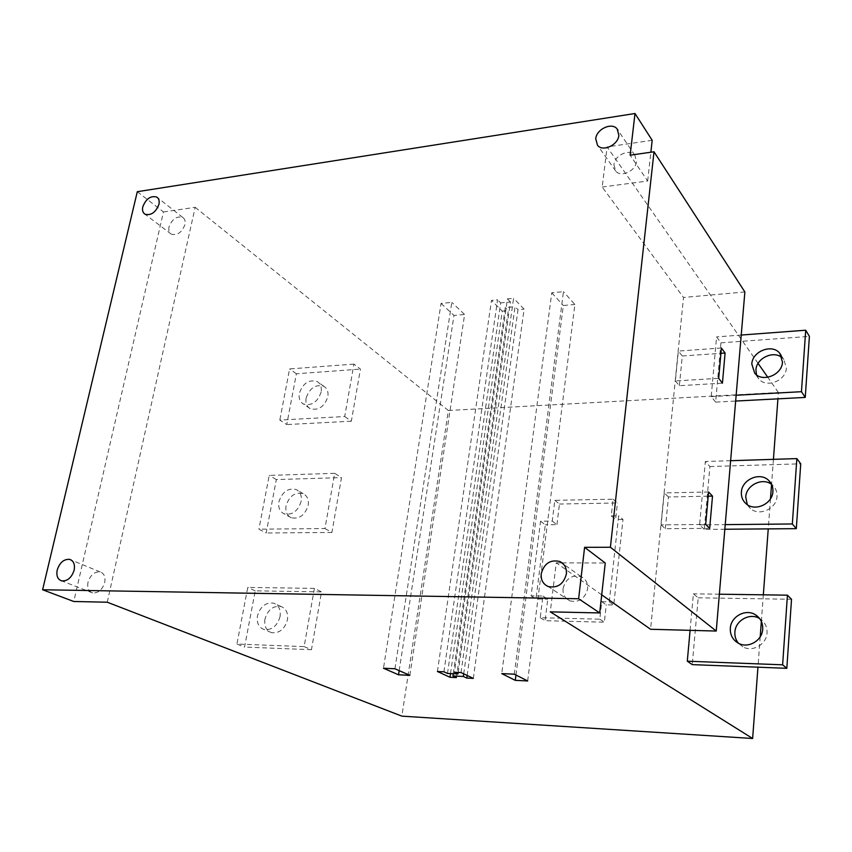 <?xml version="1.0" encoding="UTF-8"?>
<svg xmlns="http://www.w3.org/2000/svg" width="852" height="852" viewBox="0 0 852 852"><rect width="100%" height="100%" fill="white"/><g stroke="black" fill="none" stroke-linecap="round" stroke-linejoin="round"><path stroke-width="0.64" stroke-dasharray="4.26 3.19" d="M563.066 588.508C562.661 594.451 564.951 598.583 569.935 600.905C579.083 602.737 584.983 598.711 587.635 588.828C588.008 583.077 585.846 579.019 581.149 576.655C571.884 574.514 565.856 578.465 563.066 588.508M88.001 582.289C87.032 587.976 88.576 591.533 92.634 592.939C98.321 593.258 102.346 589.786 104.711 582.502C105.648 576.879 104.136 573.353 100.174 571.926C94.465 571.522 90.408 574.972 88.001 582.289M169.026 226.866C168.355 230.274 169.101 232.702 171.263 234.151C177.28 235.706 181.838 232.543 184.937 224.64C185.598 221.286 184.873 218.879 182.765 217.43C176.747 215.801 172.168 218.943 169.026 226.866M613.919 164.638L615.708 171.039C620.884 177.812 635.901 170.975 636.519 161.475L634.857 155.298C629.734 148.291 614.58 155.117 613.919 164.638M321.151 391.984C317.604 402.165 311.672 406.17 303.365 403.976C299.904 401.846 298.551 398.321 299.297 393.4C302.929 383.155 308.914 379.215 317.253 381.568C320.565 383.698 321.864 387.17 321.151 391.984M306.113 398.108C305.367 403.007 306.731 406.51 310.171 408.63C318.456 410.824 324.346 406.862 327.86 396.744C328.553 391.963 327.253 388.512 323.952 386.382C315.645 384.018 309.691 387.926 306.113 398.108M280.063 616.55C277.251 626.018 271.916 630.331 264.045 629.49C258.742 627.455 256.537 622.94 257.442 615.953C260.339 606.411 265.749 602.151 273.684 603.173C278.796 605.239 280.926 609.702 280.063 616.55M264.929 619.191C264.035 626.135 266.239 630.618 271.532 632.642C279.36 633.483 284.664 629.202 287.443 619.809C288.285 613.014 286.155 608.584 281.064 606.517C273.173 605.484 267.794 609.712 264.929 619.191M301.139 501.349C297.955 511.221 292.289 515.375 284.121 513.82C279.818 511.679 278.072 507.675 278.913 501.817C282.182 491.881 287.912 487.77 296.123 489.517C300.255 491.668 301.928 495.619 301.139 501.349M286.048 505.832C285.228 511.647 286.964 515.63 291.256 517.76C299.382 519.326 305.027 515.204 308.168 505.406C308.946 499.709 307.274 495.789 303.142 493.627C294.973 491.892 289.275 495.96 286.048 505.832M756.48 374.805L758.812 378.916C766.267 388.512 786.087 380.769 786.375 368L783.829 359.501L782.061 357.702M738.407 643.249L742.848 646.828C752.476 652.472 766.63 644.389 767.034 632.929C767.258 626.774 764.872 622.045 759.888 618.722L759.664 618.584M747.279 504.64L750.452 508.559C759.175 516.685 776.662 508.761 777.003 496.407C777.237 492.03 775.842 488.377 772.817 485.438L771.614 484.437M137.3 191.7L163.456 211.956L73.783 601.491M163.456 211.956L195.172 207.302L107.256 602.215M195.172 207.302L448.365 410.504L401.867 716.138M344.698 416.532L351.343 421.197L360.439 369.097L353.942 364.102L344.698 416.532L279.807 420.068L286.762 424.573L296.4 373.762L360.439 369.097M304.121 646.615L311.449 649.703L321.545 591.884L314.399 588.381L304.121 646.615L236.92 644.059L244.567 647.083L255.227 590.841L321.545 591.884M324.953 528.538L331.918 532.457L341.492 477.61L334.687 473.318L324.953 528.538L258.912 529.188L266.197 532.99L276.336 479.57L341.492 477.61M448.365 410.504L778.398 392.506L777.929 398.842M773.424 459.345L771.561 484.394M770.485 498.761L768.248 528.89M763.339 594.834L761.358 621.417M760.208 636.795L757.95 667.191M601.736 601.693L609.276 601.821L618.669 515.779L611.257 515.875L613.099 499.197L554.822 500.326L552.245 521.073L540.562 521.211L531.084 595.857L542.926 596.049L540.221 617.732L599.797 619.17L601.736 601.693L606.251 604.824L613.749 604.963L622.993 519.464L618.669 515.779M758.078 363.378L607.103 146.906L602.204 187.035L683.496 297.465L650.577 629.266M601.714 594.845L556.271 562.831L550.275 611.864M778.398 392.506L767.78 377.276M715.648 402.112L711.196 396.606L716.596 336.902L720.93 342.834L715.648 402.112L735.659 401.058M690.088 630.342L693.39 593.823L698.203 597.806L692.239 664.624M704.295 529.412L699.609 524.875L705.339 461.518L709.897 466.534L704.295 529.412L724.839 529.241M556.271 562.831L561.702 562.842M562.086 562.852L605.25 563.012M514.299 674.177L563.46 291.672L551.755 292.79L501.743 673.602M527.665 680.95L574.866 304.462L563.46 291.672M515.971 675.018L563.321 305.517L574.866 304.462M551.755 292.79L563.321 305.517M394.934 668.756L451.816 302.375L441.048 303.408L383.475 668.245M409.865 675.338L464.617 314.473L451.816 302.375M399.183 670.63L453.978 315.432L464.617 314.473M441.048 303.408L453.978 315.432M461.028 672.569L513.586 298.285L507.409 298.871L454.425 672.271M473.329 678.394L524.097 309.148L513.586 298.285M467.162 675.476L517.995 309.702L524.097 309.148M463.701 673.847L515.034 306.677L517.995 309.702M453.253 673.719L505.289 307.572L515.034 306.677M456.427 677.596L508.282 310.586L505.289 307.572M450.506 673.591L502.243 311.14L508.282 310.586M437.417 671.493L491.487 300.383L502.243 311.14M443.924 671.791L497.589 299.808L491.487 300.383M447.502 673.453L500.646 302.886L497.589 299.808M458.174 672.441L510.433 301.97L500.646 302.886M507.409 298.871L510.433 301.97M602.204 187.035L647.669 181.018L630.15 155.181M744.872 291.959L683.496 297.465M652.185 140.303L607.103 146.906M647.669 181.018L650.864 152.231M351.343 421.197L286.762 424.573M353.942 364.102L289.605 368.937L279.807 420.068M296.4 373.762L289.605 368.937M311.449 649.703L244.567 647.083M314.399 588.381L247.762 587.433L236.92 644.059M255.227 590.841L247.762 587.433M331.918 532.457L266.197 532.99M334.687 473.318L269.211 475.405L258.912 529.188M276.336 479.57L269.211 475.405M609.276 601.821L613.749 604.963M599.797 619.17L604.345 622.184L606.251 604.824M540.221 617.732L545.099 620.703L604.345 622.184M542.926 596.049L547.751 599.158L545.099 620.703M531.084 595.857L535.983 598.956L547.751 599.158M540.562 521.211L545.312 524.768L535.983 598.956M552.245 521.073L556.931 524.651L545.312 524.768M554.822 500.326L559.466 504.022L556.931 524.651M613.099 499.197L617.434 502.978L559.466 504.022M611.257 515.875L615.613 519.55L617.434 502.978M622.993 519.464L615.613 519.55M741.229 335.049L716.596 336.902M711.196 396.606L736.149 395.243M720.93 342.834L809.4 336.391M719.354 594.195L693.39 593.823M698.203 597.806L791.519 599.275M730.622 460.708L705.339 461.518M699.609 524.875L725.222 524.63M709.897 466.534L800.731 463.808M721.388 347.999L678.33 351.067L675.37 380.94L718.694 378.32M675.37 380.94L679.374 385.7L722.432 383.166M679.374 385.7L682.282 355.998L720.909 353.324M682.282 355.998L678.33 351.067M708.576 491.987L664.262 492.925L661.088 524.875L705.69 524.438M661.088 524.875L665.337 528.719L709.673 528.336M665.337 528.719L668.458 496.972L708.204 496.194M668.458 496.972L664.262 492.925M569.935 600.905L548.166 586.517M92.634 592.939L61.791 580.915M171.263 234.151L144.978 214.203M615.708 171.039L597.529 145.309M310.171 408.63L303.365 403.976M271.532 632.642L264.045 629.49M291.256 517.76L284.121 513.82M758.812 378.916L754.702 373.155M742.848 646.828L738.322 643.196M750.452 508.559L746.139 503.777M581.149 576.655L563.406 564.067M100.174 571.926L71.185 560.009M182.765 217.43L157.588 197.717M634.857 155.298L617.977 130.207M323.952 386.382L317.253 381.568M281.064 606.517L273.684 603.173M303.142 493.627L296.123 489.517M783.829 359.501L781.124 355.359M772.817 485.438L770.868 483.084"/><path stroke-width="1.28" d="M566.388 573.982C563.609 584.174 557.538 588.349 548.166 586.517C543.065 584.152 540.754 579.914 541.212 573.79C544.119 563.449 550.317 559.349 559.807 561.5C564.61 563.907 566.804 568.071 566.388 573.982M74.135 570.169C71.664 577.635 67.553 581.213 61.791 580.915C57.691 579.488 56.168 575.867 57.201 570.041C59.715 562.544 63.868 558.987 69.651 559.381C73.645 560.818 75.136 564.407 74.135 570.169M158.919 204.395C155.703 212.457 151.049 215.737 144.978 214.203C142.806 212.744 142.071 210.284 142.785 206.812C146.043 198.718 150.708 195.481 156.779 197.078C158.898 198.527 159.612 200.965 158.919 204.395M618.85 135.33C618.179 145.042 602.769 152.189 597.529 145.309L595.729 138.801C596.453 129.057 611.992 121.921 617.178 129.025L618.85 135.33M782.487 362.089C782.179 374.965 762.21 382.804 754.702 373.155L751.805 364.081C752.199 351.077 772.604 343.324 779.931 353.537L782.487 362.089M782.061 357.702C773.573 350.076 756.31 358.213 755.926 369.906L756.48 374.805M762.71 629.138C762.284 640.704 748.024 648.873 738.322 643.196C732.72 639.884 730.047 634.921 730.324 628.297C730.835 616.433 745.83 608.36 755.522 614.835C760.548 618.169 762.945 622.94 762.71 629.138M759.664 618.584C750.016 612.386 735.393 620.394 734.893 632.046C734.616 636.284 735.787 640.022 738.407 643.249M772.902 491.487C772.551 503.947 754.925 511.956 746.139 503.777C742.688 500.742 741.112 496.865 741.389 492.147C741.836 479.474 760.048 471.571 768.696 480.443C771.742 483.403 773.147 487.088 772.902 491.487M771.614 484.437C762.551 477.109 746.16 485.139 745.734 497.004L747.279 504.64M73.783 601.491L42.6 589.765L578.625 598.743L599.702 612.939L550.275 611.864L752.635 738.492L401.867 716.138L107.256 602.215L73.783 601.491M527.665 680.95L514.299 674.177L501.743 673.602L515.29 680.365L527.665 680.95M409.865 675.338L394.934 668.756L383.475 668.245L398.544 674.795L409.865 675.338M473.329 678.394L461.028 672.569L454.425 672.271L457.961 673.932L447.502 673.453L443.924 671.791L437.417 671.493L449.984 677.287L456.427 677.596L452.934 675.966L463.339 676.456L466.8 678.086L473.329 678.394M578.625 598.743L584.6 547.314L610.405 547.261L654.006 151.784L630.15 155.181L634.996 113.508L137.3 191.7L42.6 589.765M777.929 398.842L773.424 459.345M771.561 484.394L770.485 498.761M768.248 528.89L763.339 594.834M761.358 621.417L760.208 636.795M757.95 667.191L752.635 738.492M610.405 547.261L716.244 631.055L650.577 629.266L601.714 594.845M767.78 377.276L758.078 363.378M687.298 661.195L782.626 664.816L787.429 595.175L791.519 599.275L786.822 668.319L692.239 664.624L687.298 661.195L690.088 630.342M584.6 547.314L605.25 563.012L599.702 612.939M515.29 680.365L515.971 675.018M398.544 674.795L399.183 670.63M466.8 678.086L467.162 675.476M463.339 676.456L463.701 673.847M452.934 675.966L453.253 673.719M449.984 677.287L450.506 673.591M457.961 673.932L458.174 672.441M654.006 151.784L744.872 291.959L716.244 631.055M722.432 383.166L718.694 378.32L721.388 347.999L725.084 353.037L722.432 383.166M709.673 528.336L705.69 524.438L708.576 491.987L712.506 496.109L709.673 528.336M634.996 113.508L652.185 140.303L650.864 152.231M736.149 395.243L801.466 391.696L805.715 330.214L741.229 335.049M735.659 401.058L805.246 397.415L801.466 391.696M805.715 330.214L809.4 336.391L805.246 397.415M787.429 595.175L719.354 594.195M786.822 668.319L782.626 664.816M725.222 524.63L792.339 523.969L796.854 458.6L730.622 460.708M724.839 529.241L796.322 528.655L792.339 523.969M796.854 458.6L800.731 463.808L796.322 528.655M720.909 353.324L725.084 353.037M708.204 496.194L712.506 496.109M563.406 564.067L559.807 561.5M71.185 560.009L69.651 559.381M157.588 197.717L156.779 197.078M617.977 130.207L617.178 129.025M781.124 355.359L779.931 353.537M759.505 618.382L755.522 614.835M770.868 483.084L768.696 480.443"/></g></svg>
